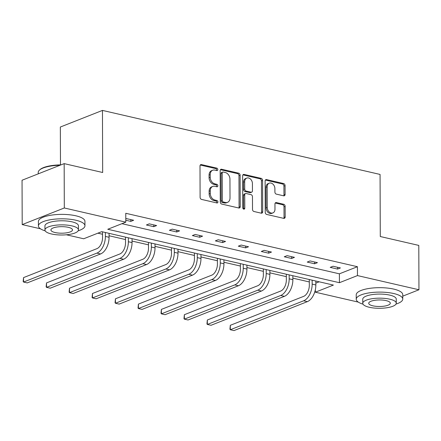 <?xml version="1.0" encoding="UTF-8"?>
<svg xmlns="http://www.w3.org/2000/svg" width="441" height="441" viewBox="0 0 441 441"><rect width="100%" height="100%" fill="white"/><g stroke="black" fill="none" stroke-linecap="round" stroke-linejoin="round"><path stroke-width="0.66" d="M217.81 169.581A1.279 0.965 68.5 0 0 216.796 168.131L201.438 164.587A1.825 1.378 68.5 0 0 200.771 164.631A1.825 1.378 68.5 0 0 199.999 165.992L200.104 197.342A1.825 1.378 68.5 0 0 201.559 199.415L216.917 202.954A1.279 0.965 68.5 0 0 217.38 202.926A1.279 0.965 68.5 0 0 217.926 201.972A1.279 0.965 68.5 0 0 216.911 200.517L214.921 200.06A5.849 4.404 68.5 0 1 210.274 193.423L210.269 190.81A5.849 4.404 68.5 0 1 212.744 186.438A5.849 4.404 68.5 0 1 214.872 186.306L216.862 186.764A1.279 0.965 68.5 0 0 217.325 186.73A1.279 0.965 68.5 0 0 217.871 185.777A1.279 0.965 68.5 0 0 216.851 184.321L214.866 183.864A5.849 4.404 68.5 0 1 210.219 177.227L210.208 174.614A5.849 4.404 68.5 0 1 212.689 170.243A5.849 4.404 68.5 0 1 214.817 170.11L216.807 170.568A1.279 0.965 68.5 0 0 217.27 170.54A1.279 0.965 68.5 0 0 217.81 169.581M216.586 170.518A1.279 0.965 68.5 0 0 216.674 170.033A1.279 0.965 68.5 0 0 215.66 168.578L200.297 165.039A1.825 1.378 68.5 0 0 200.275 165.033M216.696 202.904A1.279 0.965 68.5 0 0 216.785 202.419A1.279 0.965 68.5 0 0 215.77 200.969L213.786 200.512L214.921 200.06M216.641 186.708A1.279 0.965 68.5 0 0 216.729 186.223A1.279 0.965 68.5 0 0 215.715 184.773L213.725 184.316L214.866 183.864M283.662 195.815A1.825 1.378 68.5 0 0 284.324 195.776A1.825 1.378 68.5 0 0 285.101 194.409L285.068 185.617A1.825 1.378 68.5 0 0 283.618 183.539L266.562 179.608A1.825 1.378 68.5 0 0 265.895 179.647A1.825 1.378 68.5 0 0 265.118 181.014L265.228 212.358A1.825 1.378 68.5 0 0 266.684 214.431L283.739 218.367A1.825 1.378 68.5 0 0 284.406 218.323A1.825 1.378 68.5 0 0 285.178 216.961L285.14 206.338A1.825 1.378 68.5 0 0 283.69 204.26L276.391 202.579A1.825 1.378 68.5 0 0 275.724 202.623A1.825 1.378 68.5 0 0 274.952 203.985L274.969 209.255A4.89 3.682 68.5 0 1 272.896 212.909A4.89 3.682 68.5 0 1 267.235 207.468L267.163 186.835A4.89 3.682 68.5 0 1 269.236 183.18A4.89 3.682 68.5 0 1 274.897 188.621L274.908 192.055A1.825 1.378 68.5 0 0 276.358 194.134L283.662 195.815M40.467 228.802L22.204 224.59L22.05 180.242L64.16 163.622L102.67 172.503L102.455 110.41L380.065 174.438L380.285 236.525L418.796 245.411L418.95 289.759L402.76 296.148M64.16 163.622L64.314 207.976L125.801 222.154L107.764 229.27L339.427 282.698L357.464 275.581L418.95 289.759M121.936 223.681L339.394 273.828L357.43 266.711L125.773 213.284L125.801 222.154M357.43 266.711L357.464 275.581M240.113 175.248A1.825 1.378 68.5 0 0 238.658 173.17L221.603 169.239A1.825 1.378 68.5 0 0 220.935 169.278A1.825 1.378 68.5 0 0 220.164 170.645L220.274 201.989A1.825 1.378 68.5 0 0 221.724 204.067L238.779 207.998A1.825 1.378 68.5 0 0 239.446 207.959A1.825 1.378 68.5 0 0 240.224 206.592L240.113 175.248L238.972 175.694A1.825 1.378 68.5 0 0 237.523 173.622L220.467 169.686A1.825 1.378 68.5 0 0 220.439 169.68M244.082 174.421L261.138 178.357A1.825 1.378 68.5 0 1 262.593 180.43L262.698 211.774A1.825 1.378 68.5 0 1 261.926 213.141A1.825 1.378 68.5 0 1 261.259 213.185L253.961 211.498A1.825 1.378 68.5 0 1 252.511 209.425L252.467 196.714A1.825 1.378 68.5 0 0 251.012 194.635L246.172 193.522A1.825 1.378 68.5 0 0 245.505 193.56A1.825 1.378 68.5 0 0 244.733 194.928L244.777 208.163A1.279 0.965 68.5 0 1 244.237 209.122A1.279 0.965 68.5 0 1 242.754 207.694L242.644 175.832A1.825 1.378 68.5 0 1 243.415 174.465A1.825 1.378 68.5 0 1 244.082 174.421L242.941 174.873L260.003 178.803L261.138 178.357M22.204 224.59L64.314 207.976M102.455 110.41L60.345 127.03L60.478 164.884M97.869 233.179L102.532 234.254M109.065 235.759L125.509 239.551M132.041 241.062L148.485 244.854M155.017 246.359L171.455 250.152M177.993 251.657L194.431 255.449M200.964 256.954L217.407 260.747M223.94 262.252L240.384 266.044M246.916 267.555L263.354 271.342M269.892 272.852L286.33 276.645M292.863 278.15L309.306 281.942M315.839 283.122L319.185 281.805M358.285 302.102L315.354 292.201L333.39 285.079L101.733 231.652L83.691 238.774L66.387 234.783M315.343 289.726L315.354 292.201M339.394 273.828L339.427 282.698M337.574 269.071L330.21 267.367L333.054 266.248L340.419 267.946L337.574 269.071L337.569 267.29M314.598 263.768L307.234 262.07L310.078 260.951L317.443 262.649L314.598 263.768L314.593 261.987M291.622 258.47L284.258 256.772L287.108 255.648L294.467 257.346L291.622 258.47L291.617 256.69M268.646 253.173L261.287 251.475L264.131 250.35L271.496 252.048L268.646 253.173L268.641 251.392M245.676 247.875L238.311 246.177L241.155 245.053L248.52 246.751L245.676 247.875L245.67 246.095M222.699 242.578L215.335 240.88L218.179 239.755L225.544 241.453L222.699 242.578L222.694 240.797M199.723 237.275L192.359 235.577L195.209 234.458L202.568 236.155L199.723 237.275L199.718 235.494M176.753 231.977L169.388 230.279L172.233 229.16L179.597 230.858L176.753 231.977L176.742 230.196M153.777 226.68L146.412 224.982L149.256 223.857L156.621 225.555L153.777 226.68L153.771 224.899M125.79 218.753L126.28 218.56L133.645 220.257L130.801 221.382L125.795 220.23M130.801 221.382L130.795 219.601M212.689 170.243L211.553 170.695A5.849 4.404 68.5 0 0 209.073 175.066L210.208 174.614M213.725 184.316A5.849 4.404 68.5 0 1 209.084 177.673L209.073 175.066M212.744 186.438L211.608 186.885A5.849 4.404 68.5 0 0 209.128 191.256L210.269 190.81M213.786 200.512A5.849 4.404 68.5 0 1 209.139 193.869L209.128 191.256M238.807 208.003A1.825 1.378 68.5 0 0 239.083 207.038L238.972 175.694M223.201 172.045A1.279 0.965 68.5 0 0 222.738 172.073A1.279 0.965 68.5 0 0 222.192 173.026L222.292 200.539A1.279 0.965 68.5 0 0 223.306 201.995L225.401 202.48A5.849 4.404 68.5 0 0 227.528 202.342A5.849 4.404 68.5 0 0 230.009 197.97L229.943 179.167A5.849 4.404 68.5 0 0 225.296 172.525L223.201 172.045M222.738 172.073L221.597 172.519A1.279 0.965 68.5 0 0 221.057 173.478L222.192 173.026M227.528 202.342L226.393 202.794A5.849 4.404 68.5 0 1 224.265 202.926L222.165 202.441A1.279 0.965 68.5 0 1 221.15 200.991L221.057 173.478M261.287 213.19A1.825 1.378 68.5 0 0 261.563 212.226L261.452 180.882A1.825 1.378 68.5 0 0 260.003 178.803M245.505 193.56L244.369 194.012A1.825 1.378 68.5 0 0 243.592 195.38L243.636 208.615L244.777 208.163M243.559 209.073A1.279 0.965 68.5 0 0 243.636 208.615M252.417 183.522A4.89 3.682 68.5 0 0 246.756 178.087A4.89 3.682 68.5 0 0 244.683 181.736L244.711 189.007A1.825 1.378 68.5 0 0 246.161 191.085L251.006 192.199A1.825 1.378 68.5 0 0 251.668 192.16A1.825 1.378 68.5 0 0 252.445 190.793L252.417 183.522M246.756 178.087L245.62 178.533A4.89 3.682 68.5 0 0 243.548 182.188L244.683 181.736M251.668 192.16L250.532 192.607A1.825 1.378 68.5 0 1 249.865 192.651L245.025 191.532A1.825 1.378 68.5 0 1 243.57 189.459L243.548 182.188M269.236 183.18L268.1 183.632A4.89 3.682 68.5 0 0 266.028 187.287L267.163 186.835M272.896 212.909L271.761 213.356A4.89 3.682 68.5 0 1 266.099 207.92L266.028 187.287M283.767 218.372A1.825 1.378 68.5 0 0 284.043 217.407L284.004 206.785A1.825 1.378 68.5 0 0 282.554 204.712L275.25 203.025A1.825 1.378 68.5 0 0 275.228 203.02L276.391 202.579M283.684 195.821A1.825 1.378 68.5 0 0 283.96 194.856L283.932 186.063A1.825 1.378 68.5 0 0 282.483 183.991L265.421 180.055A1.825 1.378 68.5 0 0 265.394 180.049M102.527 231.834L102.544 237.556A9.305 5.43 103 0 1 96.888 248.669L23.533 277.615L23.549 282.053L96.899 253.106A13.958 8.147 -77 0 0 105.388 236.431L105.377 232.495M23.533 277.615L23.169 281.562L23.549 282.053L27.232 282.902L100.581 253.955A13.958 8.147 -77 0 0 109.07 237.28L109.059 233.344M60.026 165.254A23.268 7.039 179.8 0 0 39.431 170.116L39.96 169.636A22.706 6.869 -0.2 0 1 60.985 164.873M39.431 170.116A23.268 7.039 179.8 0 0 38.235 172.354L38.24 173.853M78.2 230.759A23.268 7.039 179.8 0 0 84.953 225.77A23.268 7.039 179.8 0 0 75.913 220.235A23.268 7.039 179.8 0 0 51.421 219.568A23.268 7.039 179.8 0 0 38.422 225.93A23.268 7.039 179.8 0 0 45.208 230.869M84.953 225.77L84.937 221.332A23.268 7.039 179.8 0 0 75.902 215.803A23.268 7.039 179.8 0 0 51.41 215.131A23.268 7.039 179.8 0 0 38.406 221.498L38.422 225.93M44.949 229.987L44.938 225.908A16.752 5.066 -0.2 0 1 54.298 221.327A16.752 5.066 -0.2 0 1 71.933 221.806A16.752 5.066 -0.2 0 1 78.437 225.792L78.454 229.871A16.752 5.066 179.8 0 0 71.944 225.886A16.752 5.066 179.8 0 0 54.309 225.406A16.752 5.066 179.8 0 0 44.949 229.987A16.752 5.066 179.8 0 0 51.459 233.973A16.752 5.066 179.8 0 0 69.094 234.458A16.752 5.066 179.8 0 0 78.454 229.871M55.103 232.534A10.793 3.263 179.8 0 0 66.464 232.848A10.793 3.263 179.8 0 0 72.495 229.893A10.793 3.263 179.8 0 0 68.305 227.324A10.793 3.263 179.8 0 0 56.939 227.016A10.793 3.263 179.8 0 0 50.908 229.97A10.793 3.263 179.8 0 0 55.103 232.534M396.018 304.053A23.268 7.039 179.8 0 0 402.771 299.064A23.268 7.039 179.8 0 0 393.73 293.53A23.268 7.039 179.8 0 0 369.238 292.863A23.268 7.039 179.8 0 0 356.24 299.23A23.268 7.039 179.8 0 0 363.026 304.169M402.771 299.064L402.754 294.632A23.268 7.039 179.8 0 0 393.714 289.098A23.268 7.039 179.8 0 0 369.222 288.425A23.268 7.039 179.8 0 0 356.223 294.792L356.24 299.23M362.767 303.287L362.75 299.202A16.752 5.066 -0.2 0 1 372.11 294.621A16.752 5.066 -0.2 0 1 389.745 295.106A16.752 5.066 -0.2 0 1 396.255 299.086L396.272 303.165A16.752 5.066 179.8 0 0 389.761 299.185A16.752 5.066 179.8 0 0 372.127 298.7A16.752 5.066 179.8 0 0 362.767 303.287A16.752 5.066 179.8 0 0 369.277 307.267A16.752 5.066 179.8 0 0 386.911 307.752A16.752 5.066 179.8 0 0 396.272 303.165M372.915 305.833A10.793 3.263 179.8 0 0 384.282 306.142A10.793 3.263 179.8 0 0 390.313 303.188A10.793 3.263 179.8 0 0 386.118 300.619A10.793 3.263 179.8 0 0 374.756 300.31A10.793 3.263 179.8 0 0 368.726 303.265A10.793 3.263 179.8 0 0 372.915 305.833M125.498 237.137L125.52 242.853A9.305 5.43 103 0 1 119.858 253.966L46.509 282.918L46.526 287.35L119.875 258.404A13.958 8.147 -77 0 0 128.364 241.729L128.353 237.793M46.509 282.918L46.145 286.859L46.526 287.35L50.202 288.199L123.557 259.253A13.958 8.147 -77 0 0 132.046 242.578L132.035 238.642M148.474 242.434L148.496 248.151A9.305 5.43 103 0 1 142.834 259.264L69.48 288.216L69.496 292.648L142.851 263.701A13.958 8.147 -77 0 0 151.34 247.026L151.324 243.09M69.48 288.216L69.116 292.157L69.496 292.648L73.178 293.497L146.533 264.55A13.958 8.147 -77 0 0 155.023 247.875L155.006 243.939M171.45 247.732L171.472 253.448A9.305 5.43 103 0 1 165.81 264.567L92.456 293.513L92.472 297.945L165.827 268.999A13.958 8.147 -77 0 0 174.316 252.324L174.3 248.388M92.456 293.513L92.092 297.454L92.472 297.945L96.155 298.794L169.509 269.848A13.958 8.147 -77 0 0 177.999 253.173L177.982 249.237M194.426 253.029L194.442 258.746A9.305 5.43 103 0 1 188.787 269.864L115.432 298.811L115.448 303.248L188.798 274.296A13.958 8.147 -77 0 0 197.287 257.627L197.276 253.685M115.432 298.811L115.068 302.752L115.448 303.248L119.131 304.097L192.48 275.145A13.958 8.147 -77 0 0 200.969 258.476L200.958 254.54M217.396 258.327L217.419 264.043A9.305 5.43 103 0 1 211.757 275.162L138.408 304.108L138.419 308.546L211.774 279.594A13.958 8.147 -77 0 0 220.263 262.924L220.252 258.988M138.408 304.108L138.044 308.055L138.419 308.546L142.101 309.395L215.456 280.448A13.958 8.147 -77 0 0 223.945 263.773L223.934 259.837M240.373 263.63L240.395 269.346A9.305 5.43 103 0 1 234.733 280.459L161.378 309.406L161.395 313.843L234.75 284.897A13.958 8.147 -77 0 0 243.239 268.222L243.223 264.286M161.378 309.406L161.015 313.353L161.395 313.843L165.077 314.692L238.432 285.746A13.958 8.147 -77 0 0 246.921 269.071L246.905 265.135M263.349 268.927L263.365 274.644A9.305 5.43 103 0 1 257.709 285.757L184.355 314.709L184.371 319.141L257.726 290.195A13.958 8.147 -77 0 0 266.215 273.519L266.199 269.583M184.355 314.709L183.991 318.65L184.371 319.141L188.053 319.99L261.403 291.043A13.958 8.147 -77 0 0 269.898 274.368L269.881 270.432M286.325 274.225L286.341 279.941A9.305 5.43 103 0 1 280.68 291.054L207.331 320.006L207.347 324.438L280.697 295.492A13.958 8.147 -77 0 0 289.186 278.817L289.175 274.881M207.331 320.006L206.967 323.948L207.347 324.438L211.03 325.287L284.379 296.341A13.958 8.147 -77 0 0 292.868 279.666L292.857 275.73M309.295 279.522L309.317 285.239A9.305 5.43 103 0 1 303.656 296.358L230.307 325.304L230.318 329.736L303.673 300.79A13.958 8.147 -77 0 0 312.162 284.114L312.151 280.178M230.307 325.304L229.943 329.245L230.318 329.736L234 330.59L307.355 301.638A13.958 8.147 -77 0 0 315.844 284.963L315.828 281.027M215.66 168.578L216.796 168.131M215.77 200.969L216.911 200.517M215.715 184.773L216.851 184.321M209.084 177.673L210.219 177.227M209.139 193.869L210.274 193.423M200.297 165.039L201.438 164.587M239.083 207.038L240.224 206.592M220.467 169.686L221.603 169.239M237.523 173.622L238.658 173.17M221.15 200.991L222.292 200.539M222.165 202.441L223.306 201.995M224.265 202.926L225.401 202.48M261.452 180.882L262.593 180.43M261.563 212.226L262.698 211.774M243.592 195.38L244.733 194.928M243.57 189.459L244.711 189.007M245.025 191.532L246.161 191.085M249.865 192.651L251.006 192.199M266.099 207.92L267.235 207.468M282.554 204.712L283.69 204.26M284.004 206.785L285.14 206.338M284.043 217.407L285.178 216.961M265.421 180.055L266.562 179.608M282.483 183.991L283.618 183.539M283.932 186.063L285.068 185.617M283.96 194.856L285.101 194.409M105.388 236.431L109.07 237.28M96.899 253.106L100.581 253.955M128.364 241.729L132.046 242.578M119.875 258.404L123.557 259.253M151.34 247.026L155.023 247.875M142.851 263.701L146.533 264.55M174.316 252.324L177.999 253.173M165.827 268.999L169.509 269.848M197.287 257.627L200.969 258.476M188.798 274.296L192.48 275.145M220.263 262.924L223.945 263.773M211.774 279.594L215.456 280.448M243.239 268.222L246.921 269.071M234.75 284.897L238.432 285.746M266.215 273.519L269.898 274.368M257.726 290.195L261.403 291.043M289.186 278.817L292.868 279.666M280.697 295.492L284.379 296.341M312.162 284.114L315.844 284.963M303.673 300.79L307.355 301.638"/></g></svg>
